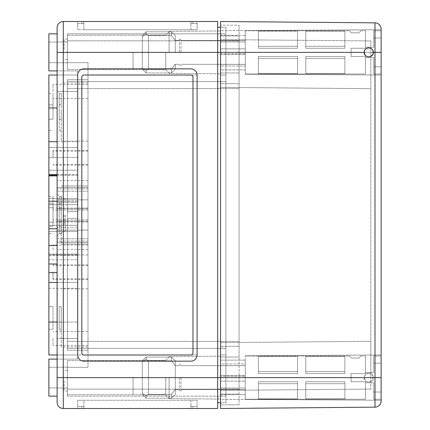 <?xml version="1.0" encoding="UTF-8"?>
<svg xmlns="http://www.w3.org/2000/svg" width="430" height="430" viewBox="0 0 430 430"><rect width="100%" height="100%" fill="white"/><g stroke="black" fill="none" stroke-linecap="round" stroke-linejoin="round"><path stroke-width="0.32" stroke-dasharray="2.15 1.61" d="M61.227 207.798L61.227 233.528L61.227 196.472L61.227 207.798L59.173 207.798L59.173 233.528L59.173 196.472L59.173 207.798L61.227 207.798M217.677 402.738L220.558 402.738L220.558 377.621L63.285 377.621L63.285 52.379L57.115 52.379L57.115 70.902L57.115 33.852L57.115 396.148L57.115 202.202L57.115 377.621L63.285 377.621L63.285 408.5L217.677 408.5L217.677 21.5L63.285 21.5L63.285 52.379L220.558 52.379L220.558 27.262L220.558 88.607L220.558 40.85L220.558 75.019L225.911 75.019L225.911 341.393L225.911 40.85L225.911 75.019L220.558 75.019L220.558 88.607L220.558 21.5L374.998 22.849A6.176 6.176 0 0 1 381.12 29.025L381.12 400.265L381.12 354.981L381.12 400.265L381.12 356.008L381.12 399.239L381.12 356.008L381.12 399.239L381.12 363.21L381.12 392.031L381.12 377.621L374.998 377.621L374.998 407.151L220.558 408.5L220.558 27.262L225.911 27.262L225.911 40.85L225.911 27.262L220.558 27.262L220.558 40.85L220.558 25.203L220.558 341.393L220.558 39.614L220.558 52.379L225.911 52.379L225.911 40.85L225.911 354.981L225.911 52.379L220.558 52.379L374.998 52.379L374.998 22.849M77.696 21.5L197.09 21.5L77.696 21.5L77.696 23.559L83.871 23.559L77.696 23.559L77.696 21.5M217.677 27.262L220.558 27.262M220.558 354.981L225.911 354.981L225.911 389.15L225.911 354.981L220.558 354.981M225.911 402.738L225.911 389.15L225.911 402.738L220.558 402.738L225.911 402.738M364.242 377.621C364.022 371.805 373.519 371.805 373.299 377.621C373.579 383.463 363.968 383.469 364.242 377.621L365.629 374.363C370.762 372.154 373.197 373.842 372.923 379.432C369.074 383.42 366.183 382.818 364.242 377.621L220.558 377.621L225.911 377.621L225.911 396.148L67.403 396.148L67.403 377.621L67.403 396.148L225.911 396.148L225.911 348.391L67.403 348.391L225.911 348.391L67.403 348.391L67.403 341.393L67.403 350.262L67.403 218.343L77.696 218.343L77.696 211.657L77.696 218.343L77.696 211.657L77.696 218.343L67.403 218.343L67.403 350.262L67.403 348.391L225.911 348.391L225.911 377.621L220.558 377.621L239.085 377.621L220.558 377.621L239.085 377.621L239.085 404.797L239.085 377.621L220.558 377.621L370.827 377.621L370.827 389.075L370.827 341.318L370.827 377.621L220.558 377.621L220.558 87.371L220.558 404.797L220.558 341.393L220.558 357.04L239.085 357.04L239.085 88.607L239.085 389.15L239.085 357.04L220.558 357.04L220.558 402.738M220.558 75.019L225.911 75.019L220.558 75.019M52.997 249.997L52.997 245.052L52.997 249.997M87.989 249.997L87.989 245.052L87.989 249.997M64.113 49.289L64.113 38.996L64.113 49.289M67.403 49.289L67.403 38.996L67.403 49.289M64.113 215L64.113 225.293L64.113 215M67.403 215L67.403 225.293L67.403 215M64.113 380.711L64.113 391.004L64.113 380.711M67.403 380.711L67.403 391.004L67.403 380.711M52.997 91.488L52.997 84.49L52.997 91.488M87.989 91.488L87.989 84.49L87.989 91.488M52.997 338.512L52.997 345.51L52.997 338.512M87.989 338.512L87.989 345.51L87.989 338.512M52.997 158.186L52.997 151.188L52.997 158.186M87.989 158.186L87.989 151.188L87.989 158.186M52.997 271.814L52.997 278.812L52.997 271.814M87.989 271.814L87.989 278.812L87.989 271.814M52.997 157.364L52.997 150.36L52.997 157.364M87.989 157.364L87.989 150.36L87.989 157.364M52.997 215L52.997 221.998L52.997 215M87.989 215L87.989 244.047L87.989 215M52.997 272.636L52.997 279.64L52.997 272.636M87.989 272.636L87.989 279.64L87.989 272.636M57.115 215L57.115 235.586L57.115 215M57.115 230.125L57.115 180.621L57.115 249.378L57.115 230.125L87.989 230.125L87.989 241.117L87.989 221.138L87.989 230.125L57.115 230.125M57.115 238.806L87.989 238.806L87.989 242.525L87.989 238.806L57.115 238.806M57.115 242.525L87.989 242.525L87.989 249.378L87.989 242.525L57.115 242.525M57.115 221.138L87.989 221.176L57.115 221.138M57.115 208.862L87.989 208.824L87.989 221.176L87.989 199.875L87.989 208.862L57.115 208.862M57.115 199.875L87.989 199.875L87.989 188.883L87.989 199.875L57.115 199.875M57.115 191.194L87.989 191.194L87.989 187.475L87.989 191.194L57.115 191.194M57.115 187.475L87.989 187.475L87.989 180.621L87.989 187.475L57.115 187.475M87.989 317.926L87.989 346.972L87.989 317.926M87.989 112.074L87.989 141.121L87.989 112.074M87.989 350.262L87.989 62.672L87.989 367.327L87.989 350.262L67.403 350.262L87.989 350.262M67.403 367.327L87.989 367.327L67.403 367.327L67.403 377.621L67.403 367.327M67.403 79.738L67.403 211.657L67.403 79.738L87.989 79.738L67.403 79.738L67.403 81.609L225.911 81.609L67.403 81.609L67.403 341.393L67.403 79.738M77.696 211.657L67.403 211.657L67.403 218.343L67.403 211.657L77.696 211.657M67.403 62.672L87.989 62.672L67.403 62.672L67.403 40.85L67.403 62.672M67.403 33.852L225.911 33.852L225.911 40.85L225.911 33.852L67.403 33.852L67.403 40.85L67.403 33.852M67.403 81.609L225.911 81.609L67.403 81.609M48.88 52.379L48.88 33.852L48.88 52.379M83.871 408.5L197.09 408.5L81.813 408.5L83.871 408.5L83.871 406.441L77.696 406.441L83.871 406.441L81.813 406.441L81.813 408.5L81.813 406.441L83.871 406.441L83.871 408.5L83.871 400.265L77.696 400.265L197.09 400.265L77.696 400.265L83.871 400.265L83.871 408.5M83.871 361.152L190.915 361.152A6.176 6.176 0 0 0 197.09 354.981L197.09 75.019A6.176 6.176 0 0 0 190.915 68.848L83.871 68.848A6.176 6.176 0 0 0 77.696 75.019L77.696 354.981A6.176 6.176 0 0 0 83.871 361.152L190.915 361.152A6.176 6.176 0 0 0 197.09 354.981L197.09 75.019A6.176 6.176 0 0 0 190.915 68.848L83.871 68.848A6.176 6.176 0 0 0 77.696 75.019L77.696 354.981A6.176 6.176 0 0 0 83.871 361.152L190.915 361.152A6.176 6.176 0 0 0 197.09 354.981L77.696 354.981A6.176 6.176 0 0 0 83.871 361.152M190.915 354.981A2.059 2.059 0 0 0 192.973 352.923L192.973 77.078A2.059 2.059 0 0 0 190.915 75.019L197.09 75.019A6.176 6.176 0 0 0 190.915 68.848L83.871 68.848A6.176 6.176 0 0 0 77.696 75.019L77.696 354.981L190.915 354.981A2.059 2.059 0 0 0 192.973 352.923L192.973 77.078A2.059 2.059 0 0 0 190.915 75.019L197.09 75.019L197.09 354.981L190.915 354.981A2.059 2.059 0 0 0 192.973 352.923L192.973 77.078A2.059 2.059 0 0 0 190.915 75.019M83.871 75.019A2.059 2.059 0 0 0 81.813 77.078A2.059 2.059 0 0 1 83.871 75.019A2.059 2.059 0 0 0 81.813 77.078L81.813 352.923A2.059 2.059 0 0 0 83.871 354.981A2.059 2.059 0 0 1 81.813 352.923A2.059 2.059 0 0 0 83.871 354.981M81.813 77.078L81.813 352.923L81.813 77.078M83.871 29.735L197.09 29.735L77.696 29.735L83.871 29.735L83.871 21.5L190.915 21.5L81.813 21.5L83.871 21.5L83.871 29.735M197.09 23.559L190.915 23.559L197.09 23.559L197.09 21.5L197.09 29.735L197.09 23.559M190.915 23.559L192.973 23.559L190.915 23.559L190.915 21.5L192.973 21.5L190.915 21.5L190.915 23.559M77.696 29.735L77.696 23.559L77.696 29.735M81.813 23.559L81.813 21.5L81.813 23.559M192.973 23.559L192.973 21.5L192.973 23.559M190.915 406.441L197.09 406.441L190.915 406.441L192.973 406.441L190.915 406.441L190.915 408.5L192.973 408.5L190.915 408.5L190.915 406.441M77.696 400.265L77.696 408.5L77.696 400.265M197.09 400.265L197.09 408.5L197.09 400.265M192.973 406.441L192.973 408.5L192.973 406.441M65.344 215L65.344 230.829L65.344 215M61.227 203.68L61.227 226.32L61.227 203.68L59.173 203.68L61.227 203.68M61.227 215L61.227 244.047L61.227 215M61.227 306.606L61.227 329.246L61.227 306.606L59.173 306.606L61.227 306.606M61.227 317.926L61.227 346.972L61.227 317.926M61.227 119.277L61.227 104.872L61.227 119.277L59.173 119.277L59.173 130.602L59.173 93.546L59.173 119.277L61.227 119.277M61.227 104.872L61.227 93.546L61.227 104.872L59.173 104.872L61.227 104.872M61.227 112.074L61.227 141.121L61.227 112.074M77.696 227.798L77.696 354.981L77.696 225.293L77.696 338.512L77.696 227.798L57.115 227.798L77.696 227.798M77.696 359.098L77.696 338.512L77.696 359.098L57.115 359.098L77.696 359.098M77.696 338.512L77.696 354.981L77.696 322.043L77.696 354.981L77.696 322.043L77.696 338.512L57.115 338.512L77.696 338.512M77.696 271.814L77.696 288.283L77.696 271.814M57.115 282.451L77.696 282.451L48.88 282.451L48.88 259.784L77.696 259.784L48.88 259.784L48.88 254.861L77.696 254.861L48.88 254.861L48.88 225.293L77.696 225.293L48.88 225.293L48.88 231.469L77.696 231.469L48.88 231.469L48.88 254.055L77.696 254.055L48.88 254.055L48.88 263.993L48.88 75.019L48.88 107.957L48.88 75.019L48.88 107.957L48.88 75.019L77.696 75.019L77.696 204.707L77.696 175.886L77.696 201.219L57.115 201.219M57.115 245.439L48.88 245.439M57.115 354.981L77.696 354.981L48.88 354.981L77.696 354.981L48.88 354.981L48.88 282.451M48.88 322.043L48.88 354.981L48.88 322.043L48.88 354.981L48.88 322.043L77.696 322.043L57.115 322.043M48.88 259.784L48.88 225.293L48.88 259.784M77.696 225.293L48.88 225.293L77.696 225.293M77.696 231.469L48.88 231.469L77.696 231.469M48.88 201.219L77.696 201.219L77.696 202.202L77.696 175.886L77.696 198.531L48.88 198.531L77.696 198.531L77.696 204.707L48.88 204.707L77.696 204.707L77.696 175.139L57.115 175.139M48.88 175.139L77.696 175.139L77.696 170.215L48.88 170.215L77.696 170.215L77.696 147.549L48.88 147.549L77.696 147.549L77.696 75.019L48.88 75.019L77.696 75.019L77.696 107.957L77.696 75.019L77.696 107.957L77.696 75.019L57.115 75.019M77.696 204.707L48.88 204.707L77.696 204.707M77.696 198.531L48.88 198.531L77.696 198.531M57.115 228.781L48.88 228.781M48.88 271.814L48.88 288.283L48.88 271.814M77.696 158.186L77.696 174.655L77.696 158.186M77.696 70.902L77.696 91.488L77.696 70.902L57.115 70.902L77.696 70.902M77.696 202.202L57.115 202.202L77.696 202.202L77.696 91.488L77.696 202.202M48.88 377.621L48.88 396.148L48.88 377.621M57.115 70.902L48.88 70.902L48.88 33.852L57.115 33.852M57.115 396.148L48.88 396.148L48.88 359.098L57.115 359.098M67.403 52.379L67.403 35.292L67.403 69.461L67.403 35.292L67.403 52.379L225.911 52.379L67.403 52.379M165.754 52.379L165.754 69.622L165.754 52.379M169.097 52.379L169.097 31.379L169.097 52.379M67.403 377.621L67.403 394.708L67.403 360.539L67.403 394.708L67.403 360.539L67.403 377.621L225.911 377.621L67.403 377.621M165.754 377.621L165.754 394.864L165.754 377.621M169.097 377.621L169.097 398.621L169.097 377.621M48.88 226.32L48.88 203.68L48.88 226.32L52.997 226.32L52.997 203.68L52.997 226.32L48.88 226.32M48.88 119.277L48.88 93.546L48.88 119.277L52.997 119.277L52.997 104.872L52.997 119.277L48.88 119.277M48.88 329.246L48.88 306.606L48.88 329.246L52.997 329.246L52.997 306.606L52.997 329.246L48.88 329.246M48.88 222.202L48.88 196.472L48.88 222.202L52.997 222.202L52.997 207.798L52.997 222.202L48.88 222.202M52.997 203.68L48.88 203.68L52.997 203.68M52.997 207.798L52.997 196.472L52.997 207.798L48.88 207.798L52.997 207.798M52.997 306.606L48.88 306.606L52.997 306.606M52.997 104.872L52.997 93.546L52.997 104.872L48.88 104.872L52.997 104.872M59.173 329.246L61.227 329.246L59.173 329.246L59.173 306.606L59.173 329.246M59.173 226.32L61.227 226.32L59.173 226.32L59.173 203.68L59.173 226.32M245.261 53.772L220.558 53.858L220.558 30.519L245.261 30.6L220.558 30.519L220.558 53.858L245.261 53.772L245.261 30.6L245.261 69.875L245.261 66.08L220.558 65.962L245.261 66.08L245.261 74.196L245.261 35.394L220.558 35.19L220.558 41.925L245.261 41.925L245.261 69.875L245.261 35.394L245.261 41.925L220.558 41.925L220.558 48.853L245.261 48.853L220.558 48.853L220.558 54.368L245.261 54.368L220.558 54.368L220.558 64.36L245.261 64.36L220.558 64.36L220.558 69.875L220.558 65.962L220.558 69.875L245.261 69.875L220.558 69.875L245.261 69.875L220.558 69.875L220.558 35.19L245.261 35.394L245.261 74.196L245.261 30.557L245.261 53.772M220.558 30.519L220.558 35.19L220.558 30.519M245.261 376.228L245.261 399.443L245.261 376.228L245.261 399.443L220.558 399.481L220.558 376.142L245.261 376.228L220.558 376.142L220.558 399.481L245.261 399.4L245.261 360.125L245.261 365.64L245.261 360.125L245.261 363.92L220.558 364.038L220.558 376.142L220.558 364.038L245.261 363.92L245.261 355.803L245.261 376.228M245.261 30.6L381.12 29.735L245.261 30.557L245.261 35.394L245.261 30.6M245.261 394.606L245.261 355.803L245.261 394.606L245.261 388.075L245.261 394.606L220.558 394.81L220.558 399.481L220.558 394.81L245.261 394.606L245.261 399.4L245.261 394.606M365.629 49.117L364.699 50.396M372.966 50.675C372.154 48.902 370.767 47.956 368.816 47.848M365.156 55.104C366.887 57.034 368.902 57.4 371.208 56.196M239.085 72.96L220.558 72.96L239.085 72.96L239.085 88.607L239.085 35.91L239.085 72.96L220.558 72.96L239.085 72.96M245.261 375.632L245.261 388.075L245.261 375.632L220.558 375.632L245.261 375.632M220.558 360.125L220.558 364.038L220.558 360.125L245.261 360.125L220.558 360.125L245.261 360.125L220.558 360.125L220.558 365.64L245.261 365.64L220.558 365.64L220.558 360.125M220.558 365.64L220.558 381.147L245.261 381.147L220.558 381.147L220.558 365.64M220.558 388.075L245.261 388.075L220.558 388.075L220.558 381.147L220.558 388.075M220.558 65.962L220.558 53.858L220.558 65.962M220.558 341.393L220.558 88.607L220.558 346.333L220.558 341.393L239.085 341.393L239.085 83.667L239.085 341.393L220.558 341.393M220.558 35.91L220.558 40.85L220.558 35.91L239.085 35.91L220.558 35.91M370.827 341.318L220.558 342.629L370.827 341.318L220.558 342.629L370.827 341.318L370.827 88.682L220.558 87.371L370.827 88.682L370.827 40.925L220.558 39.614L370.827 40.925L370.827 88.682L220.558 87.371L370.827 88.682L370.827 341.318M370.827 389.075L220.558 390.386L370.827 389.075M239.085 25.203L239.085 40.85L239.085 25.203L220.558 25.203L239.085 25.203M239.085 346.333L220.558 346.333L239.085 346.333M239.085 394.09L220.558 394.09L239.085 394.09M239.085 83.667L220.558 83.667L239.085 83.667M239.085 404.797L220.558 404.797L239.085 404.797M239.085 357.04L220.558 357.04L239.085 357.04M146.125 359.389L148.511 360.856L148.511 394.391L146.125 395.858L142.335 393.402L142.335 361.845L146.125 359.389L142.335 361.845L142.335 360.824L142.335 393.402L146.125 395.858L146.125 398.207L146.125 395.858L148.511 394.391L146.125 395.858L142.335 393.402L142.335 394.417L142.335 361.845L146.125 359.389L146.125 357.04L146.125 359.389L148.511 360.856L146.125 359.389L142.335 361.845L142.335 360.824L142.335 393.402L146.125 395.858L146.125 398.207L146.125 395.858L148.511 394.391L171.484 394.391L175.273 389.44L171.484 394.391L171.484 398.207L171.484 394.391L148.511 394.391L148.511 360.856L148.511 394.391L171.484 394.391L175.273 389.44L175.273 394.417L175.273 389.44L171.484 394.391L171.484 398.207L171.484 394.391L148.511 394.391L148.511 360.856L146.125 359.389L146.125 357.04L146.125 359.389M175.273 377.621L175.273 394.417L175.273 360.824L175.273 377.621L175.273 365.806L171.484 360.856L148.511 360.856L171.484 360.856L171.484 357.04L171.484 360.856L175.273 365.806L175.273 360.824L175.273 377.621M179.385 377.621L179.385 390.177L179.385 377.621M245.261 377.621L245.261 399.239L245.261 377.621M358.889 358.066L360.947 356.008L358.889 358.066L351.477 358.066L349.423 356.008L351.477 358.066L349.423 356.008L351.477 358.066L358.889 358.066L360.947 356.008L358.889 358.066L351.477 358.066L358.889 358.066M373.713 372.477L373.713 356.008L373.713 372.477L365.478 372.477L365.478 356.008L365.478 373.503L365.478 356.008L365.478 373.503L365.478 372.477L373.713 372.477L365.478 372.477L373.713 372.477L373.713 356.008L373.713 372.477L365.478 372.477L373.713 372.477L365.478 372.477L373.713 372.477L373.713 363.21L373.713 372.477M344.892 356.406L344.892 373.503L305.778 373.503L305.778 356.406L305.778 373.503L305.778 356.406L305.778 373.503L305.778 371.552L305.778 373.503L344.892 373.503L344.892 356.406L305.778 356.406L305.778 371.552L305.778 356.406L344.892 356.406L344.892 371.552L305.778 371.552L344.892 371.552L344.892 373.503L305.778 373.503L344.892 373.503L344.892 356.406L344.892 373.503L305.778 373.503L344.892 373.503L344.892 356.406L305.778 356.406L344.892 356.406L344.892 371.552L305.778 371.552L344.892 371.552L344.892 373.503L305.778 373.503L344.892 373.503L344.892 356.406M344.892 398.841L344.892 381.738L305.778 381.738L305.778 398.841L305.778 381.738L305.778 398.841L305.778 381.738L305.778 398.841L305.778 381.738L305.778 398.841L305.778 381.738L344.892 381.738L344.892 398.841L305.778 398.841L344.892 398.841L344.892 383.694L305.778 383.694L344.892 383.694L344.892 398.841L344.892 381.738L305.778 381.738L344.892 381.738L344.892 383.694L344.892 381.738L305.778 381.738L344.892 381.738L344.892 398.841L305.778 398.841L344.892 398.841L344.892 383.694L305.778 383.694L344.892 383.694L344.892 398.841M297.544 356.406L297.544 373.503L258.435 373.503L258.435 356.406L258.435 373.503L258.435 356.406L258.435 373.503L258.435 356.406L258.435 373.503L258.435 356.406L258.435 373.503L297.544 373.503L297.544 356.406L258.435 356.406L297.544 356.406L297.544 373.503L297.544 371.552L258.435 371.552L297.544 371.552L297.544 373.503L258.435 373.503L297.544 373.503L258.435 373.503L297.544 373.503L297.544 356.406L258.435 356.406L297.544 356.406L297.544 371.552L297.544 356.406M297.544 398.841L297.544 381.738L258.435 381.738L258.435 398.841L258.435 381.738L258.435 398.841L258.435 381.738L258.435 383.694L258.435 381.738L297.544 381.738L297.544 398.841L258.435 398.841L258.435 383.694L258.435 398.841L297.544 398.841L297.544 383.694L258.435 383.694L297.544 383.694L297.544 381.738L258.435 381.738L297.544 381.738L297.544 398.841L297.544 381.738L258.435 381.738L297.544 381.738L297.544 398.841L258.435 398.841L297.544 398.841L297.544 383.694L258.435 383.694L297.544 383.694L297.544 381.738L258.435 381.738L297.544 381.738L297.544 398.841M373.713 382.77L365.478 382.77L365.478 399.239L365.478 381.738L365.478 399.239L365.478 381.738L365.478 382.77L373.713 382.77L373.713 399.239L373.713 382.77L365.478 382.77L373.713 382.77L373.713 392.031L373.713 382.77L365.478 382.77L373.713 382.77L373.713 399.239L373.713 382.77L365.478 382.77L373.713 382.77L373.713 392.031L373.713 382.77M181.035 377.621L181.035 390.177L181.035 377.621M351.068 381.738L351.068 373.503L351.068 381.738L365.478 381.738L351.068 381.738L351.068 373.503L365.478 373.503L351.068 373.503L351.068 381.738L365.478 381.738L351.068 381.738M351.068 373.503L365.478 373.503L351.068 373.503M344.892 381.738L305.778 381.738L344.892 381.738L344.892 383.694L344.892 381.738M297.544 373.503L297.544 371.552L258.435 371.552L297.544 371.552L297.544 373.503L258.435 373.503L297.544 373.503M142.335 393.402L142.335 394.417L142.335 393.402M171.484 360.856L148.511 360.856L171.484 360.856L171.484 357.04L171.484 360.856L175.273 365.806L171.484 360.856M146.125 34.142L148.511 35.609L148.511 69.144L146.125 70.611L142.335 68.155L142.335 36.598L146.125 34.142L142.335 36.598L142.335 35.583L142.335 68.155L146.125 70.611L146.125 72.96L146.125 70.611L148.511 69.144L146.125 70.611L142.335 68.155L142.335 69.176L142.335 36.598L146.125 34.142L146.125 31.793L146.125 34.142L148.511 35.609L146.125 34.142L142.335 36.598L142.335 35.583L142.335 68.155L146.125 70.611L146.125 72.96L146.125 70.611L148.511 69.144L171.484 69.144L175.273 64.194L171.484 69.144L171.484 72.96L171.484 69.144L148.511 69.144L148.511 35.609L148.511 69.144L171.484 69.144L175.273 64.194L175.273 69.176L175.273 64.194L171.484 69.144L171.484 72.96L171.484 69.144L148.511 69.144L148.511 35.609L146.125 34.142L146.125 31.793L146.125 34.142M175.273 52.379L175.273 35.583L175.273 52.379L175.273 40.56L171.484 35.609L148.511 35.609L171.484 35.609L171.484 31.793L171.484 35.609L175.273 40.56L175.273 35.583L175.273 52.379M179.385 52.379L179.385 39.823L179.385 52.379M245.261 52.379L245.261 30.761L245.261 52.379M358.889 32.82L360.947 30.761L358.889 32.82L351.477 32.82L349.423 30.761L351.477 32.82L349.423 30.761L351.477 32.82L358.889 32.82L360.947 30.761L358.889 32.82L351.477 32.82L358.889 32.82M373.713 47.23L373.713 30.761L373.713 47.23L365.478 47.23L365.478 30.761L365.478 48.262L365.478 30.761L365.478 48.262L365.478 47.23L373.713 47.23L365.478 47.23L373.713 47.23L373.713 30.761L373.713 47.23L365.478 47.23L373.713 47.23L365.478 47.23L373.713 47.23L373.713 37.969L373.713 47.23M344.892 31.159L344.892 48.262L305.778 48.262L305.778 31.159L305.778 48.262L305.778 31.159L305.778 48.262L305.778 46.306L305.778 48.262L344.892 48.262L344.892 31.159L305.778 31.159L305.778 46.306L305.778 31.159L344.892 31.159L344.892 46.306L305.778 46.306L344.892 46.306L344.892 48.262L305.778 48.262L344.892 48.262L344.892 31.159L344.892 48.262L305.778 48.262L344.892 48.262L344.892 31.159L305.778 31.159L344.892 31.159L344.892 46.306L305.778 46.306L344.892 46.306L344.892 48.262L305.778 48.262L344.892 48.262L344.892 31.159M344.892 73.594L344.892 56.497L305.778 56.497L305.778 73.594L305.778 56.497L305.778 73.594L305.778 56.497L305.778 73.594L305.778 56.497L305.778 73.594L305.778 56.497L344.892 56.497L344.892 73.594L305.778 73.594L344.892 73.594L344.892 58.448L305.778 58.448L344.892 58.448L344.892 73.594L344.892 56.497L305.778 56.497L344.892 56.497L344.892 58.448L344.892 56.497L305.778 56.497L344.892 56.497L344.892 73.594L305.778 73.594L344.892 73.594L344.892 58.448L305.778 58.448L344.892 58.448L344.892 73.594M297.544 31.159L297.544 48.262L258.435 48.262L258.435 31.159L258.435 48.262L258.435 31.159L258.435 48.262L258.435 31.159L258.435 48.262L258.435 31.159L258.435 48.262L297.544 48.262L297.544 31.159L258.435 31.159L297.544 31.159L297.544 48.262L297.544 46.306L258.435 46.306L297.544 46.306L297.544 48.262L258.435 48.262L297.544 48.262L258.435 48.262L297.544 48.262L297.544 31.159L258.435 31.159L297.544 31.159L297.544 46.306L297.544 31.159M297.544 73.594L297.544 56.497L258.435 56.497L258.435 73.594L258.435 56.497L258.435 73.594L258.435 56.497L258.435 58.448L258.435 56.497L297.544 56.497L297.544 73.594L258.435 73.594L258.435 58.448L258.435 73.594L297.544 73.594L297.544 58.448L258.435 58.448L297.544 58.448L297.544 56.497L258.435 56.497L297.544 56.497L297.544 73.594L297.544 56.497L258.435 56.497L297.544 56.497L297.544 73.594L258.435 73.594L297.544 73.594L297.544 58.448L258.435 58.448L297.544 58.448L297.544 56.497L258.435 56.497L297.544 56.497L297.544 73.594M373.713 57.523L365.478 57.523L365.478 73.992L365.478 56.497L365.478 73.992L365.478 56.497L365.478 57.523L373.713 57.523L373.713 73.992L373.713 57.523L365.478 57.523L373.713 57.523L373.713 66.79L373.713 57.523L365.478 57.523L373.713 57.523L373.713 73.992L373.713 57.523L365.478 57.523L373.713 57.523L373.713 66.79L373.713 57.523M181.035 52.379L181.035 39.823L181.035 52.379M351.068 56.497L351.068 48.262L351.068 56.497L365.478 56.497L351.068 56.497L351.068 48.262L365.478 48.262L351.068 48.262L351.068 56.497L365.478 56.497L351.068 56.497M351.068 48.262L365.478 48.262L351.068 48.262M344.892 56.497L305.778 56.497L344.892 56.497L344.892 58.448L344.892 56.497M297.544 48.262L297.544 46.306L258.435 46.306L297.544 46.306L297.544 48.262L258.435 48.262L297.544 48.262M142.335 68.155L142.335 69.176L142.335 68.155M171.484 35.609L148.511 35.609L171.484 35.609L171.484 31.793L171.484 35.609L175.273 40.56L171.484 35.609M59.173 222.202L61.227 222.202L59.173 222.202M220.558 88.607L239.085 88.607L220.558 88.607M220.558 389.15L239.085 389.15L220.558 389.15M220.558 40.85L239.085 40.85L220.558 40.85M67.403 341.393L225.911 341.393L67.403 341.393M67.403 389.15L225.911 389.15L67.403 389.15M67.403 88.607L225.911 88.607L67.403 88.607M67.403 40.85L225.911 40.85L67.403 40.85M190.915 29.735L190.915 21.5L190.915 29.735M190.915 400.265L190.915 408.5L190.915 400.265M57.115 272.636L48.88 272.636M77.696 157.364L48.88 157.364L77.696 157.364M77.696 91.488L57.115 91.488L77.696 91.488M133.069 52.379L133.069 69.622L133.069 52.379M133.069 377.621L133.069 394.864L133.069 377.621M373.299 377.621L374.998 377.621L374.998 52.379L381.12 52.379M370.827 52.379L220.558 52.379L370.827 52.379M239.085 52.379L220.558 52.379L239.085 52.379M61.227 196.472L59.173 196.472M87.989 245.052L52.997 245.052L87.989 245.052M87.989 254.936L52.997 254.936L87.989 254.936M67.403 38.996L64.113 38.996M67.403 59.582L64.113 59.582M67.403 204.707L64.113 204.707L67.403 204.707M67.403 225.293L64.113 225.293L67.403 225.293M67.403 370.418L64.113 370.418M67.403 391.004L64.113 391.004M87.989 84.49L52.997 84.49L87.989 84.49M87.989 98.486L52.997 98.486L87.989 98.486M87.989 331.514L52.997 331.514L87.989 331.514M87.989 345.51L52.997 345.51L87.989 345.51M87.989 151.188L52.997 151.188M87.989 165.184L52.997 165.184M87.989 264.815L52.997 264.815M87.989 278.812L52.997 278.812M87.989 150.36L52.997 150.36M87.989 164.362L52.997 164.362M87.989 208.002L52.997 208.002L87.989 208.002M87.989 221.998L52.997 221.998L87.989 221.998M87.989 265.638L52.997 265.638M87.989 279.64L52.997 279.64M87.989 241.117L57.115 241.117L87.989 241.117M87.989 249.378L57.115 249.378M87.989 208.824L57.115 208.824L87.989 208.824M87.989 221.176L57.115 221.176L87.989 221.176M87.989 188.883L57.115 188.883L87.989 188.883M87.989 180.621L57.115 180.621M65.344 199.171L57.115 194.414M65.344 230.829L57.115 235.586M87.989 210.06L52.997 210.06L87.989 210.06M87.989 219.94L52.997 219.94L87.989 219.94M87.989 185.953L61.227 185.953L87.989 185.953M87.989 244.047L61.227 244.047L87.989 244.047M87.989 288.879L61.227 288.879M87.989 346.972L61.227 346.972M87.989 83.028L61.227 83.028M87.989 141.121L61.227 141.121M48.88 263.993L57.115 263.993M57.115 175.886L48.88 175.886M48.88 107.957L57.115 107.957M48.88 288.283L77.696 288.283M48.88 255.345L77.696 255.345M57.115 174.655L77.696 174.655M57.115 141.717L77.696 141.717M48.88 62.672L67.403 62.834L48.88 62.672M48.88 42.086L67.403 41.925L48.88 42.086M67.403 69.461L165.754 69.622L169.097 72.96L165.754 69.622L67.403 69.461M67.403 35.292L165.754 35.136L169.097 31.793L165.754 35.136L67.403 35.292M169.097 73.374L220.558 73.826L169.097 73.374M169.097 31.379L220.558 30.933L169.097 31.379M48.88 387.914L67.403 388.075L48.88 387.914M48.88 367.327L67.403 367.166L48.88 367.327M67.403 394.708L165.754 394.864L169.097 398.207L165.754 394.864L67.403 394.708M67.403 360.539L165.754 360.378L169.097 357.04L165.754 360.378L67.403 360.539M169.097 398.621L220.558 399.067L169.097 398.621M169.097 356.626L220.558 356.174L169.097 356.626M48.88 196.472L52.997 196.472M48.88 233.528L52.997 233.528M48.88 93.546L52.997 93.546M48.88 130.602L52.997 130.602M61.227 130.602L59.173 130.602M61.227 93.546L59.173 93.546M61.227 233.528L59.173 233.528M245.261 74.196L381.12 75.019L245.261 74.196M245.261 399.443L381.12 400.265L245.261 399.443M245.261 355.803L381.12 354.981L245.261 355.803M175.273 394.417L171.484 398.207L146.125 398.207L171.484 398.207L175.273 394.417M175.273 389.564L179.385 389.564L175.273 389.564M175.273 365.683L179.385 365.683L175.273 365.683M245.261 399.239L365.478 399.239L245.261 399.239M373.713 399.239L381.12 399.239L373.713 399.239M245.261 356.008L349.423 356.008L245.261 356.008M360.947 356.008L365.478 356.008L360.947 356.008M373.713 356.008L381.12 356.008L373.713 356.008M181.035 389.564L245.261 389.564L181.035 389.564M181.035 365.683L245.261 365.683L181.035 365.683M373.713 392.031L381.12 392.031L373.713 392.031M373.713 363.21L381.12 363.21L373.713 363.21M181.035 365.065C179.761 364.323 179.213 364.323 179.385 365.065C179.213 364.323 179.761 364.323 181.035 365.065M179.385 390.177C180.659 390.918 181.207 390.918 181.035 390.177C181.207 390.918 180.659 390.918 179.385 390.177M142.335 360.824L146.125 357.04L171.484 357.04L175.273 360.824L171.484 357.04L146.125 357.04L142.335 360.824M142.335 394.417L146.125 398.207L142.335 394.417M175.273 69.176L171.484 72.96L146.125 72.96L171.484 72.96L175.273 69.176M175.273 64.317L179.385 64.317L175.273 64.317M175.273 40.436L179.385 40.436L175.273 40.436M245.261 73.992L365.478 73.992L245.261 73.992M373.713 73.992L381.12 73.992L373.713 73.992M245.261 30.761L349.423 30.761L245.261 30.761M360.947 30.761L365.478 30.761L360.947 30.761M373.713 30.761L381.12 30.761L373.713 30.761M181.035 64.317L245.261 64.317L181.035 64.317M181.035 40.436L245.261 40.436L181.035 40.436M373.713 66.79L381.12 66.79L373.713 66.79M373.713 37.969L381.12 37.969L373.713 37.969M181.035 39.823C179.761 39.082 179.213 39.082 179.385 39.823C179.213 39.082 179.761 39.082 181.035 39.823M179.385 64.935C180.659 65.677 181.207 65.677 181.035 64.935C181.207 65.677 180.659 65.677 179.385 64.935M142.335 35.583L146.125 31.793L171.484 31.793L175.273 35.583L171.484 31.793L146.125 31.793L142.335 35.583M142.335 69.176L146.125 72.96L142.335 69.176"/><path stroke-width="0.64" d="M63.285 408.5L63.285 377.621L57.115 377.621L57.115 27.676L57.115 52.379L63.285 52.379L63.285 377.621L220.558 377.621L220.558 408.5L374.998 407.151A6.176 6.176 0 0 0 381.12 400.975L381.12 29.025A6.176 6.176 0 0 0 374.998 22.849L220.558 21.5L220.558 52.379L63.285 52.379L63.285 21.5A6.176 6.176 0 0 0 57.115 27.676A6.176 6.176 0 0 1 63.285 21.5A6.176 6.176 0 0 0 57.115 27.676A6.176 6.176 0 0 1 63.285 21.5L217.677 21.5L217.677 408.5L63.285 408.5A6.176 6.176 0 0 1 57.115 402.324A6.176 6.176 0 0 0 63.285 408.5A6.176 6.176 0 0 1 57.115 402.324L57.115 377.621L57.115 402.324M217.677 402.738L220.558 402.738M217.677 27.262L220.558 27.262M190.915 361.152A6.176 6.176 0 0 0 197.09 354.981L197.09 75.019A6.176 6.176 0 0 0 190.915 68.848L83.871 68.848A6.176 6.176 0 0 0 77.696 75.019L77.696 354.981A6.176 6.176 0 0 0 83.871 361.152L190.915 361.152M83.871 354.981L190.915 354.981A2.059 2.059 0 0 0 192.973 352.923L192.973 77.078A2.059 2.059 0 0 0 190.915 75.019L83.871 75.019A2.059 2.059 0 0 0 81.813 77.078L81.813 352.923A2.059 2.059 0 0 0 83.871 354.981L190.915 354.981M190.915 75.019L83.871 75.019M57.115 282.451L48.88 282.451L48.88 354.981L57.115 354.981M57.115 245.439L48.88 245.439L48.88 282.451M57.115 201.219L48.88 201.219L48.88 245.439M57.115 175.139L48.88 175.139L48.88 201.219M57.115 75.019L48.88 75.019L48.88 175.139M57.115 33.852L48.88 33.852L48.88 70.902L57.115 70.902M57.115 359.098L48.88 359.098L48.88 396.148L57.115 396.148M57.115 228.781L48.88 228.781M374.998 22.849L374.998 52.379L373.299 52.379C373.579 46.537 363.968 46.531 364.242 52.379L365.156 55.104M364.699 50.396L364.242 52.379L220.558 52.379L220.558 377.621L374.998 377.621L374.998 52.379L381.12 52.379M373.063 53.825L372.966 50.675M368.816 47.848L367.295 48.096M367.075 48.181L365.629 49.117M371.208 56.196L372.885 54.266M373.299 52.379C373.519 58.195 364.022 58.195 364.242 52.379M381.12 400.975L381.12 377.621L374.998 377.621L374.998 407.151A6.176 6.176 0 0 0 381.12 400.975A6.176 6.176 0 0 1 374.998 407.151M57.115 272.636L48.88 272.636M48.88 263.993L57.115 263.993M48.88 175.886L57.115 175.886M48.88 174.655L57.115 174.655M48.88 141.717L57.115 141.717M48.88 107.957L57.115 107.957M48.88 322.043L57.115 322.043"/></g></svg>
